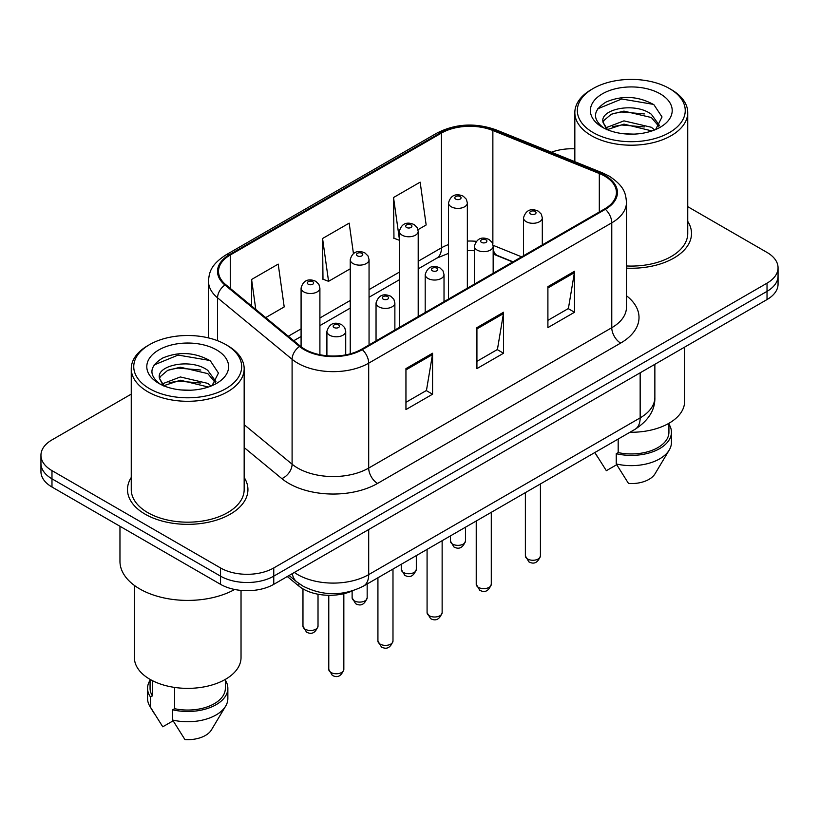 <?xml version="1.0" encoding="UTF-8"?>
<svg xmlns="http://www.w3.org/2000/svg" width="819" height="819" viewBox="0 0 819 819"><rect width="100%" height="100%" fill="white"/><g stroke="black" fill="none" stroke-linecap="round" stroke-linejoin="round"><path stroke-width="1.23" d="M512.745 261.967L494.021 254.402A50.184 28.972 0 0 0 493.161 254.054M352.498 590.847A37.643 21.734 180 0 1 298.843 586.035L287.295 576.525M131.255 477.477A60.227 34.767 0 0 0 127.488 489.578A60.227 34.767 0 0 0 145.127 514.168A60.227 34.767 0 0 0 210.759 521.703A60.227 34.767 0 0 0 247.932 489.578A60.227 34.767 0 0 0 244.164 477.477A60.227 34.767 0 0 1 247.932 489.578A60.227 34.767 0 0 1 210.759 521.703A60.227 34.767 0 0 1 145.127 514.168A60.227 34.767 0 0 1 127.488 489.578A60.227 34.767 0 0 1 131.255 477.477M604.678 176.116A40.151 23.178 180 0 1 616.431 192.506A40.151 23.178 180 0 1 604.678 208.896L361.588 349.242A40.151 23.178 180 0 1 300.317 346.14L225.778 284.684A40.151 23.178 180 0 1 218.519 271.386A40.151 23.178 180 0 1 230.282 254.996L441.451 133.077A40.151 23.178 180 0 1 492.864 130.487L599.313 173.515A40.151 23.178 180 0 1 604.678 176.116M605.384 175.706A41.155 23.761 0 0 0 599.887 173.044L493.447 130.006A41.155 23.761 0 0 0 440.745 132.668L229.566 254.586A41.155 23.761 0 0 0 224.959 285.022L299.498 346.478A41.155 23.761 0 0 0 362.305 349.652L605.384 209.306A41.155 23.761 0 0 0 605.384 175.706M131.255 394.123L51.976 439.895A37.643 21.734 0 0 0 40.95 455.262L40.95 471.652A37.643 21.734 0 0 0 51.976 487.018L220.536 584.336L220.536 576.146A37.643 21.734 0 0 0 273.761 576.146L767.024 291.359A37.643 21.734 0 0 0 778.05 275.993A37.643 21.734 0 0 1 767.024 291.359L273.761 576.146A37.643 21.734 0 0 1 220.536 576.146L51.976 478.828L220.536 576.146L220.536 567.946A37.643 21.734 0 0 0 273.761 567.946L767.024 283.169A37.643 21.734 0 0 0 778.05 267.803A37.643 21.734 0 0 0 767.024 252.436L687.745 206.664M40.95 463.462A37.643 21.734 0 0 0 51.976 478.828A37.643 21.734 0 0 1 40.95 463.462M405.948 368.601L405.948 409.572L432.565 394.205L432.565 353.235L405.948 368.601M405.948 402.303L426.453 390.468L432.463 354.596A10.033 5.794 -120 0 0 432.565 353.235M426.269 390.571L432.565 394.205M547.901 286.65L547.901 327.62L574.508 312.254L574.508 271.284L547.901 286.65M547.901 320.352L568.396 308.517L574.406 272.645A10.033 5.794 -120 0 0 574.508 271.284M568.212 308.62L574.508 312.254M476.924 327.62L476.924 368.601L503.542 353.235L503.542 312.254L476.924 327.62M476.924 361.333L497.42 349.498L503.429 313.616A10.033 5.794 -120 0 0 503.542 312.254M497.246 349.6L503.542 353.235M626.474 268.141A60.227 34.767 0 0 0 691.512 233.487A60.227 34.767 0 0 0 687.745 221.386A60.227 34.767 0 0 1 691.512 233.487A60.227 34.767 0 0 1 626.474 268.141M574.836 148.823A37.643 21.734 0 0 0 551.422 152.232M40.95 455.262A37.643 21.734 0 0 0 51.976 470.628L220.536 567.946M418.007 229.678L426.156 224.969L420.147 182.156L393.529 197.522L393.959 238.257M265.704 317.608L284.203 306.92L278.204 264.107L251.587 279.474L251.587 305.958M353.439 253.542L349.17 223.137L322.563 238.503L322.983 279.228M322.563 238.503L328.562 281.316L350.235 268.806M328.562 281.316L322.563 279.074M399.385 240.284L393.529 238.094M393.529 197.522L399.385 239.209M251.587 279.474L255.784 309.428M220.536 584.336A37.643 21.734 0 0 0 273.761 584.336L767.024 299.559A37.643 21.734 0 0 0 778.05 284.193L778.05 267.803M593.14 132.576A53.952 31.142 0 0 0 669.44 132.576A53.952 31.142 0 0 0 669.44 88.534A53.952 31.142 0 0 0 669.44 88.524L671.211 89.558A56.46 32.596 0 0 1 687.745 112.602A56.46 32.596 0 0 1 652.897 142.721A56.46 32.596 0 0 1 591.369 135.647A56.46 32.596 0 0 1 574.836 112.602A56.46 32.596 0 0 1 591.369 89.558L593.14 88.534A53.952 31.142 0 0 0 593.14 132.576M626.474 265.96A56.46 32.596 0 0 0 687.745 233.487L687.745 112.602M629.944 432.258A53.317 30.784 0 0 0 684.612 401.484L684.612 347.133M624.436 133.835L633.998 134.121M605.681 127.836L623.945 120.864L651.34 127.273L654.668 129.934M607.36 129.586L623.945 124.119L651.944 130.938M602.927 120.966L603.05 122.307L607.616 129.811M602.979 121.847C599.928 109.214 634.541 101.71 651.34 114.261L659.49 125.522M603.112 122.625L603.89 120.516L611.23 114.261L623.945 111.108L651.34 117.516L658.855 126.361M655.63 129.535L662.039 116.953L653.931 104.74C638.38 96.079 622.471 95.158 606.193 101.965C592.843 110.217 592.004 118.878 603.675 127.959L603.818 128.051M660.216 93.847A40.909 23.618 0 0 0 602.364 93.847A40.909 23.618 0 0 0 602.364 127.252A40.909 23.618 0 0 0 660.216 127.252A40.909 23.618 0 0 0 660.216 93.847M594.963 452.682L606.347 470.69L616.687 464.721M606.951 129.832L603.05 122.307M618.181 439.045L618.181 452.59A37.643 21.734 0 0 0 668.928 432.217L668.928 423.29M669.44 88.524A53.952 31.142 0 0 0 593.14 88.534M618.181 452.59L616.246 453.706L616.246 463.953L628.531 483.497A25.092 14.486 0 0 0 655.005 473.822L669.236 450.03A40.151 23.178 0 0 0 671.437 442.465L671.437 432.217A40.151 23.178 0 0 0 668.928 424.15M616.246 463.953A40.151 23.178 0 0 0 669.236 450.03M616.246 453.706A40.151 23.178 0 0 0 671.437 432.217M597.696 108.835L621.713 98.986L653.378 104.361M612.704 113.626L621.713 111.988L644.318 113.933M612.704 126.638L621.713 125L644.318 126.945M149.56 388.677A53.952 31.142 0 0 0 225.86 388.677A53.952 31.142 0 0 0 225.86 344.625L227.631 345.649A56.46 32.596 0 0 1 244.164 368.704A56.46 32.596 0 0 1 209.316 398.812A56.46 32.596 0 0 1 147.789 391.748A56.46 32.596 0 0 1 131.255 368.704A56.46 32.596 0 0 1 147.789 345.649L149.56 344.625A53.952 31.142 0 0 0 149.56 388.677M131.255 368.704L131.255 489.578A56.46 32.596 0 0 0 147.789 512.633A56.46 32.596 0 0 0 209.316 519.696A56.46 32.596 0 0 0 244.164 489.578L244.164 368.704M119.963 526.269L119.963 561.291A67.752 39.117 0 0 0 139.803 588.953A67.752 39.117 0 0 0 234.684 589.475M134.388 585.421L134.388 657.585A53.317 30.784 0 0 0 150.01 679.35A53.317 30.784 0 0 0 208.118 686.025A53.317 30.784 0 0 0 241.032 657.585L241.032 590.417M180.856 389.936L190.417 390.223M162.101 383.937L180.364 376.965L207.77 383.374L211.087 386.036M163.78 385.688L180.364 380.221L208.364 387.039M159.347 377.068L159.47 378.409L164.035 385.913M159.398 377.938C156.347 365.315 190.96 357.811 207.77 370.362L215.909 381.623M159.531 378.726L160.309 376.617L167.66 370.362L180.364 367.209L207.77 373.618L215.274 382.463M212.049 385.636L218.458 373.054L210.35 360.831C194.809 352.18 178.89 351.259 162.612 358.067C149.263 366.318 148.423 374.979 160.094 384.06L160.237 384.152M216.636 349.948A40.909 23.618 0 0 0 158.784 349.948A40.909 23.618 0 0 0 158.784 383.353A40.909 23.618 0 0 0 216.636 383.353A40.909 23.618 0 0 0 216.636 349.948M150.072 679.391L150.072 688.318A37.643 21.734 0 0 0 152.426 695.884L152.426 680.661M150.072 680.251A40.151 23.178 0 0 0 147.563 688.318L147.563 698.556A40.151 23.178 0 0 0 149.764 706.121A40.151 23.178 0 0 0 150.491 707.247L162.766 726.791L173.116 720.822M150.491 707.247L150.491 697L152.426 695.884M147.563 688.318A40.151 23.178 0 0 0 150.491 697M163.37 385.933L159.47 378.409M174.601 687.428L174.601 708.691A37.643 21.734 0 0 0 225.348 688.318L225.348 679.391M227.631 345.649L225.86 344.625A53.952 31.142 0 0 0 149.56 344.625M174.601 708.691L172.666 709.807L172.666 720.055L184.951 739.598A25.092 14.486 0 0 0 211.425 729.924L225.655 706.121A40.151 23.178 0 0 0 227.856 698.556L227.856 688.318A40.151 23.178 0 0 0 225.348 680.251M172.666 720.055A40.151 23.178 0 0 0 225.655 706.121M172.666 709.807A40.151 23.178 0 0 0 227.856 688.318M154.115 364.936L178.132 355.077L209.797 360.462M169.123 369.727L178.132 368.089L200.737 370.024M169.123 382.739L178.132 381.101L200.737 383.036M298.843 583.456L298.843 586.035M626.474 295.751A62.735 36.22 180 0 1 620.648 343.089L377.559 483.435A12.551 7.248 60 0 1 368.693 468.069L611.773 327.723A50.184 28.972 0 0 0 626.474 307.238L626.474 202.334A50.184 28.972 180 0 1 611.773 222.829A12.551 7.248 -120 0 0 605.384 209.306M377.559 483.435A62.735 36.22 180 0 1 288.851 483.435A62.735 36.22 180 0 1 281.818 478.603L244.164 447.553M299.498 346.478A12.551 8.395 129.5 0 0 292.096 359.295L292.096 464.199A50.184 28.972 0 0 0 297.717 468.069A50.184 28.972 0 0 0 368.693 468.069L368.693 363.165A50.184 28.972 180 0 1 292.096 359.295L217.557 297.84A50.184 28.972 180 0 1 208.487 281.224L208.487 337.909M626.474 202.334C625.665 193.714 624.866 186.537 609.172 176.105L602.579 172.911A12.551 5.876 112 0 0 599.887 173.044M602.579 172.911L496.13 129.873C475.348 122.522 455.62 123.587 436.957 133.077A12.551 7.248 60 0 1 440.745 132.668M229.566 254.586A12.551 7.248 -120 0 0 225.778 254.996C210.565 264.967 209.183 272.481 208.487 281.224M224.959 285.022A12.551 8.395 129.5 0 0 217.557 297.84L217.557 340.704M496.13 129.873A12.551 5.876 112 0 0 493.447 130.006M362.305 349.652A12.551 7.248 60 0 1 368.693 363.165L611.773 222.829L611.773 327.723A12.551 7.248 60 0 0 620.648 343.089M273.761 567.946L273.761 584.336M767.024 283.169L767.024 299.559M51.976 470.628L51.976 487.018M244.164 424.682L292.096 464.199A12.551 8.395 -50.5 0 1 281.818 478.603M230.282 254.996L230.282 288.39M599.313 173.515L599.313 211.988M492.864 130.487L492.864 244.164M521.621 256.849L493.11 245.311M476.208 241.318A40.151 23.178 0 0 0 467.352 241.073M448.525 244.564A40.151 23.178 0 0 0 441.451 247.819L418.202 261.241M441.451 133.077L441.451 247.819A22.584 13.043 60 0 1 436.773 258.159L418.202 268.878M399.385 272.103L369.052 289.619M350.235 300.481L319.901 317.987M301.085 328.859L288.298 336.24M513.022 261.814L497.358 255.477A22.584 10.575 -68 0 1 493.161 248.904M476.924 328.921L503.429 313.616M547.901 287.95L574.406 272.645M405.948 369.901L432.463 354.596M294.349 572.45A50.184 28.972 0 0 0 297.717 574.61A50.184 28.972 0 0 0 368.693 574.61L640.161 417.874A50.184 28.972 0 0 0 654.862 397.389C655.231 409.838 648.597 420.495 634.96 429.361L363.493 586.097A25.092 14.486 60 0 0 368.693 574.61L368.693 529.535M640.161 372.799L640.161 417.874A25.092 14.486 60 0 1 634.96 429.361M292.311 573.628A25.092 16.779 129.5 0 0 296.683 581.787L289.066 575.501M540.427 555.917C537.95 562.684 534.101 564.67 528.879 561.854L525.378 555.917A7.525 4.351 0 0 0 527.579 558.988A7.525 4.351 0 0 0 535.79 559.93A7.525 4.351 0 0 0 540.427 555.917L540.427 483.937M526.248 221.703A9.408 5.436 180 0 1 523.495 217.854C525.9 210.135 530.825 207.903 538.257 211.148L541.298 214.117L542.311 217.854A9.408 5.436 180 0 1 536.506 222.881A9.408 5.436 180 0 1 526.248 221.703M535.124 211.456A3.133 1.812 0 0 0 530.681 211.456A3.133 1.812 0 0 0 530.681 214.015A3.133 1.812 0 0 0 535.124 214.015A3.133 1.812 0 0 0 535.124 211.456M452.62 544.082A7.525 4.351 0 0 0 460.821 545.024A7.525 4.351 0 0 0 465.468 541.011C462.991 547.778 459.142 549.764 453.91 546.959L450.409 541.011A7.525 4.351 0 0 0 452.62 544.082M467.352 288.175L467.352 202.958A9.408 5.436 180 0 1 461.537 207.975A9.408 5.436 180 0 1 451.289 206.797A9.408 5.436 180 0 1 448.525 202.958L448.525 299.048M455.722 199.109A3.133 1.812 0 0 0 460.155 199.109A3.133 1.812 0 0 0 460.155 196.55A3.133 1.812 0 0 0 455.722 196.55A3.133 1.812 0 0 0 455.722 199.109M491.287 584.285C488.8 591.062 484.95 593.038 479.729 590.233L476.228 584.285A7.525 4.351 0 0 0 478.429 587.366A7.525 4.351 0 0 0 486.64 588.308A7.525 4.351 0 0 0 491.287 584.285L491.287 512.315M477.098 250.071A9.408 5.436 180 0 1 474.344 246.232C476.75 238.513 481.674 236.281 489.107 239.517L492.147 242.496L493.161 246.232A9.408 5.436 180 0 1 487.356 251.249A9.408 5.436 180 0 1 477.098 250.071M485.974 239.834A3.133 1.812 0 0 0 481.541 239.834A3.133 1.812 0 0 0 481.541 242.393A3.133 1.812 0 0 0 485.974 242.393A3.133 1.812 0 0 0 485.974 239.834M442.137 612.663C439.66 619.44 435.8 621.416 430.579 618.611L427.078 612.663A7.525 4.351 0 0 0 429.279 615.734A7.525 4.351 0 0 0 437.489 616.676A7.525 4.351 0 0 0 442.137 612.663L442.137 540.694M427.948 278.45A9.408 5.436 180 0 1 425.194 274.611C427.6 266.892 432.524 264.65 439.957 267.895L442.997 270.874L444.021 274.611A9.408 5.436 180 0 1 438.206 279.627A9.408 5.436 180 0 1 427.948 278.45M436.824 268.212A3.133 1.812 0 0 0 432.391 268.212A3.133 1.812 0 0 0 432.391 270.772A3.133 1.812 0 0 0 436.824 270.772A3.133 1.812 0 0 0 436.824 268.212M392.987 641.042C390.509 647.809 386.66 649.795 381.439 646.99L377.928 641.042A7.525 4.351 0 0 0 380.139 644.113A7.525 4.351 0 0 0 388.339 645.055A7.525 4.351 0 0 0 392.987 641.042L392.987 569.062M378.808 306.828A9.408 5.436 180 0 1 376.044 302.989C378.45 295.27 383.374 293.028 390.817 296.273L393.847 299.252L394.871 302.989A9.408 5.436 180 0 1 389.056 308.005A9.408 5.436 180 0 1 378.808 306.828M387.674 296.58A3.133 1.812 0 0 0 383.241 296.58A3.133 1.812 0 0 0 383.241 299.14A3.133 1.812 0 0 0 387.674 299.14A3.133 1.812 0 0 0 387.674 296.58M343.837 669.42C341.359 676.187 337.51 678.173 332.289 675.358L328.777 669.42A7.525 4.351 0 0 0 330.989 672.491A7.525 4.351 0 0 0 339.189 673.433A7.525 4.351 0 0 0 343.837 669.42L343.837 593.703M329.658 335.206A9.408 5.436 180 0 1 326.904 331.357C329.299 323.638 334.224 321.406 341.666 324.652L344.697 327.62L345.72 331.357A9.408 5.436 180 0 1 339.905 336.384A9.408 5.436 180 0 1 329.658 335.206M338.523 324.959A3.133 1.812 0 0 0 334.091 324.959A3.133 1.812 0 0 0 334.091 327.518A3.133 1.812 0 0 0 338.523 327.518A3.133 1.812 0 0 0 338.523 324.959M403.47 572.461A7.525 4.351 0 0 0 411.67 573.402A7.525 4.351 0 0 0 416.318 569.389C413.841 576.156 409.991 578.132 404.77 575.327L401.259 569.389A7.525 4.351 0 0 0 403.47 572.461M418.202 316.554L418.202 231.327A9.408 5.436 180 0 1 412.387 236.353A9.408 5.436 180 0 1 402.139 235.176A9.408 5.436 180 0 1 399.385 231.327L399.385 327.416M406.572 227.487A3.133 1.812 0 0 0 411.005 227.487A3.133 1.812 0 0 0 411.005 224.928A3.133 1.812 0 0 0 406.572 224.928A3.133 1.812 0 0 0 406.572 227.487M354.32 600.829A7.525 4.351 0 0 0 362.52 601.781A7.525 4.351 0 0 0 367.168 597.757C364.69 604.535 360.841 606.51 355.62 603.705L352.119 597.757A7.525 4.351 0 0 0 354.32 600.829M369.052 344.932L369.052 259.705A9.408 5.436 180 0 1 363.247 264.721A9.408 5.436 180 0 1 352.989 263.544A9.408 5.436 180 0 1 350.235 259.705L350.235 353.839M357.422 255.866A3.133 1.812 0 0 0 361.855 255.866A3.133 1.812 0 0 0 361.855 253.306A3.133 1.812 0 0 0 357.422 253.306A3.133 1.812 0 0 0 357.422 255.866M305.17 629.207A7.525 4.351 0 0 0 313.37 630.149A7.525 4.351 0 0 0 318.018 626.136C315.54 632.903 311.691 634.889 306.47 632.084L302.969 626.136A7.525 4.351 0 0 0 305.17 629.207M319.901 354.719L319.901 288.083A9.408 5.436 180 0 1 314.097 293.1A9.408 5.436 180 0 1 303.839 291.922A9.408 5.436 180 0 1 301.085 288.083L301.085 346.754M308.272 284.244A3.133 1.812 0 0 0 312.715 284.244A3.133 1.812 0 0 0 312.715 281.675A3.133 1.812 0 0 0 308.272 281.675A3.133 1.812 0 0 0 308.272 284.244M436.957 133.077L225.778 254.996M497.358 255.477L493.161 253.972M474.344 250.686L467.352 250.604M448.525 253.368L436.773 258.159M399.385 279.74L369.052 297.256M350.235 308.118L319.901 325.624M301.085 336.496L293.755 340.724M363.493 586.097C343.304 596.242 323.106 596.242 302.917 586.097L296.683 581.787M654.862 397.389L654.862 364.312M525.378 555.917L525.378 492.628M523.495 255.763L523.495 217.854M542.311 244.901L542.311 217.854M465.468 541.011L465.468 527.221M467.352 202.958L466.328 199.222L463.298 196.243C459.428 194.379 451.32 192.455 448.525 202.958M450.409 541.011L450.409 535.913M476.228 584.285L476.228 521.007M474.344 284.142L474.344 246.232M493.161 273.28L493.161 246.232M427.078 612.663L427.078 549.385M425.194 312.52L425.194 274.611M444.021 301.648L444.021 274.611M377.928 641.042L377.928 577.764M376.044 340.888L376.044 302.989M394.871 330.026L394.871 302.989M328.777 669.42L328.777 595.3M326.904 355.743L326.904 331.357M345.72 354.873L345.72 331.357M416.318 569.389L416.318 555.599M418.202 231.327L417.178 227.59L414.148 224.621C410.278 222.758 402.17 220.833 399.385 231.327M401.259 569.389L401.259 564.291M367.168 597.757L367.168 583.967M369.052 259.705L368.038 255.968L364.998 252.989C361.128 251.136 353.02 249.201 350.235 259.705M352.119 597.757L352.119 591.021M318.018 626.136L318.018 594.236M319.901 288.083L318.888 284.347L315.847 281.367C311.978 279.514 303.869 277.58 301.085 288.083M302.969 626.136L302.969 588.892M669.44 88.534L671.211 89.558M597.42 456.838L594.84 452.528M574.836 161.691L574.836 112.602M153.839 712.939L149.764 706.121"/></g></svg>
